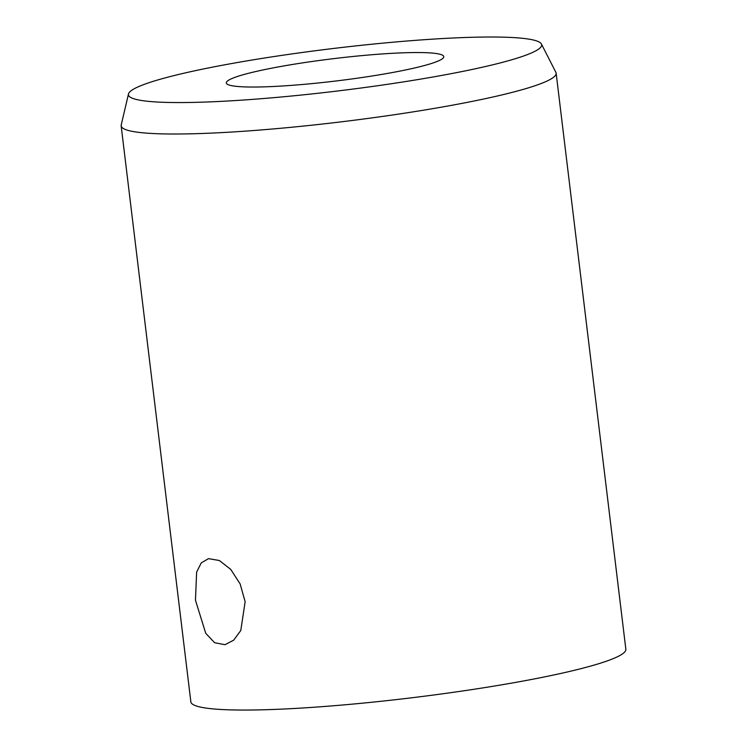 <?xml version="1.0" encoding="UTF-8"?>
<svg xmlns="http://www.w3.org/2000/svg" width="747" height="747" viewBox="0 0 747 747"><rect width="100%" height="100%" fill="white"/><g stroke="black" fill="none" stroke-linecap="round" stroke-linejoin="round"><path stroke-width="1.12" d="M541.426 44.008L555.88 72.375A219.076 22.475 173.1 0 1 556.141 73.187A219.076 22.475 173.1 0 1 351.697 120.547A219.076 22.475 173.1 0 1 122.396 127.83A219.076 22.475 173.1 0 1 121.154 125.832A219.076 22.475 173.1 0 1 121.21 124.973L128.484 93.982A208.124 21.355 173.1 0 1 326.523 49.321A208.124 21.355 173.1 0 1 540.483 42.887A208.124 21.355 173.1 0 1 541.426 44.008A208.124 21.355 173.1 0 1 351.314 89.276A208.124 21.355 173.1 0 1 129.614 96.699A208.124 21.355 173.1 0 1 128.484 93.982M226.92 83.953A109.538 11.242 173.1 0 1 226.304 82.945A109.538 11.242 173.1 0 1 328.521 59.274A109.538 11.242 173.1 0 1 443.176 55.623A109.538 11.242 173.1 0 1 443.793 56.632A109.538 11.242 173.1 0 1 341.575 80.302A109.538 11.242 173.1 0 1 226.92 83.953M556.141 73.187L625.846 649.236A219.076 22.475 173.1 0 1 421.401 696.587A219.076 22.475 173.1 0 1 192.11 703.87A219.076 22.475 173.1 0 1 190.858 701.872L121.154 125.832M195.462 600.243L196.629 572.09L201.242 562.93L208.478 558.644L219.357 560.511L230.786 569.447L240.16 583.977L245.137 601.737L240.786 630.505L233.699 640.142L225.015 644.698L214.65 642.737L205.742 633.316L195.462 600.243"/></g></svg>
